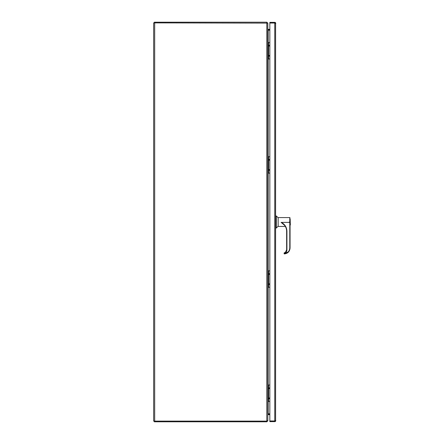 <?xml version="1.0" encoding="UTF-8"?>
<svg xmlns="http://www.w3.org/2000/svg" width="444" height="444" viewBox="0 0 444 444"><rect width="100%" height="100%" fill="white"/><g stroke="black" fill="none" stroke-linecap="round" stroke-linejoin="round"><path stroke-width="0.67" d="M275.791 23.371L275.596 23.033L269.841 23.033L269.841 22.35L274.764 22.35A1.027 1.027 0 0 1 275.596 22.777L275.596 421.223A1.027 1.027 0 0 1 274.764 421.65L269.841 421.65L269.841 420.968L275.596 420.968L275.791 420.629M275.596 22.777L269.841 23.033L269.841 420.968L274.764 420.968L275.102 420.629M275.102 23.371L274.764 23.033L274.764 420.968L275.596 421.223M269.841 55.95L269.491 55.8L269.841 55.644M269.841 56.51L268.975 55.8L269.841 55.084M269.841 45.843L269.491 45.688L269.841 45.532M269.841 46.404L268.975 45.688L269.841 44.977M269.841 42.502L268.57 42.502L268.57 58.98L269.841 58.98M268.57 58.98L267.826 58.98M267.826 42.502L268.57 42.502M268.37 42.502L268.37 58.98M154.34 22.883L154.34 22.2L266.8 22.2L267.826 23.227L267.826 28.993L268.17 29.337L269.841 29.337M267.954 29.998L268.17 29.337M269.841 30.02L268.17 30.02M269.841 414.663L268.17 414.663L267.826 415.007L267.826 420.773L266.8 421.8L154.34 421.8L154.34 421.117M267.122 420.884L266.8 421.8M268.17 414.663L267.954 414.002M268.17 413.98L269.841 413.98M154.684 22.883L153.652 22.883L153.652 421.117L266.8 421.117L267.826 420.546L267.765 23.116L154.684 22.883L154.684 421.117M267.826 29.193L268.17 30.22L269.841 30.22M269.841 413.78L268.17 413.78L267.826 414.807M290.154 225.147L290.154 218.864L290.348 224.953L290.06 225.147M288.217 251.898L284.399 253.652C287.668 253.169 289.46 251.282 289.777 247.996L290.06 247.985L290.06 222.006C290.06 217.088 290.06 217.088 290.06 222.006L289.111 222.161L289.777 222.006L289.777 217.582L278.166 217.582L278.166 226.429L285.331 226.429M284.46 225.191L281.102 222.389L289.111 222.389L281.102 222.389M278.166 217.793L276.384 216.012L276.384 228L275.791 228M278.166 226.212L276.384 228M276.384 216.012L275.791 216.012M283.3 224.248L281.163 222.389M289.777 247.996L289.777 222.083L290.06 222.078M281.28 222.389C284.859 224.259 286.741 227.206 286.918 231.241L286.918 249.928C286.813 251.582 285.975 252.675 284.399 253.208L284.116 252.947L285.647 252.181A3.114 3.108 180 0 0 286.635 249.905L286.918 249.928M290.06 247.985C289.749 251.459 287.867 253.435 284.415 253.924A0.283 0.283 0 0 1 284.116 253.641L284.415 253.924C287.829 253.474 289.71 251.493 290.06 247.985M283.494 224.181A9.485 9.479 -0 0 1 286.635 231.23L286.635 249.917A3.114 3.108 -0 0 1 284.116 252.969L284.149 252.963M285.542 252.27L284.116 252.947L285.647 252.181L286.635 249.905M284.143 252.963L285.503 252.231L286.635 249.728A3.33 3.33 180 0 1 285.503 252.231M284.116 253.641L284.116 252.98M269.841 284.293L269.491 284.143L269.841 283.988M269.841 284.854L268.975 284.143L269.841 283.427M269.841 274.187L269.491 274.031L269.841 273.876M269.841 274.742L268.975 274.031L269.841 273.315M269.841 270.846L268.57 270.846L268.57 287.324L269.841 287.324M268.57 287.324L267.826 287.324M267.826 270.846L268.57 270.846M268.37 270.846L268.37 287.324M269.841 170.124L269.491 169.969L269.841 169.813M269.841 170.685L268.975 169.969L269.841 169.258M269.841 160.012L269.491 159.857L269.841 159.707M269.841 160.573L268.975 159.857L269.841 159.146M269.841 156.677L268.57 156.677L268.57 173.154L269.841 173.154M268.57 173.154L267.826 173.154M267.826 156.677L268.57 156.677M268.37 156.677L268.37 173.154M269.841 398.468L269.491 398.312L269.841 398.157M269.841 399.023L268.975 398.312L269.841 397.596M269.841 388.356L269.491 388.2L269.841 388.05M269.841 388.916L268.975 388.2L269.841 387.49M269.841 385.02L268.57 385.02L268.57 401.498L269.841 401.498M268.57 401.498L267.826 401.498M267.826 385.02L268.57 385.02M268.37 385.02L268.37 401.498M266.8 22.2L266.8 421.117M268.17 30.22L268.17 42.502M268.17 58.98L268.17 156.677M268.17 173.154L268.17 270.846M268.17 287.324L268.17 385.02M268.17 401.498L268.17 413.78M284.399 253.652L284.399 253.208M283.461 224.153C285.525 226.063 286.585 228.421 286.635 231.23L286.918 231.241L286.918 249.894M286.918 249.717L286.918 231.241M289.777 217.582L290.06 217.865"/></g></svg>

